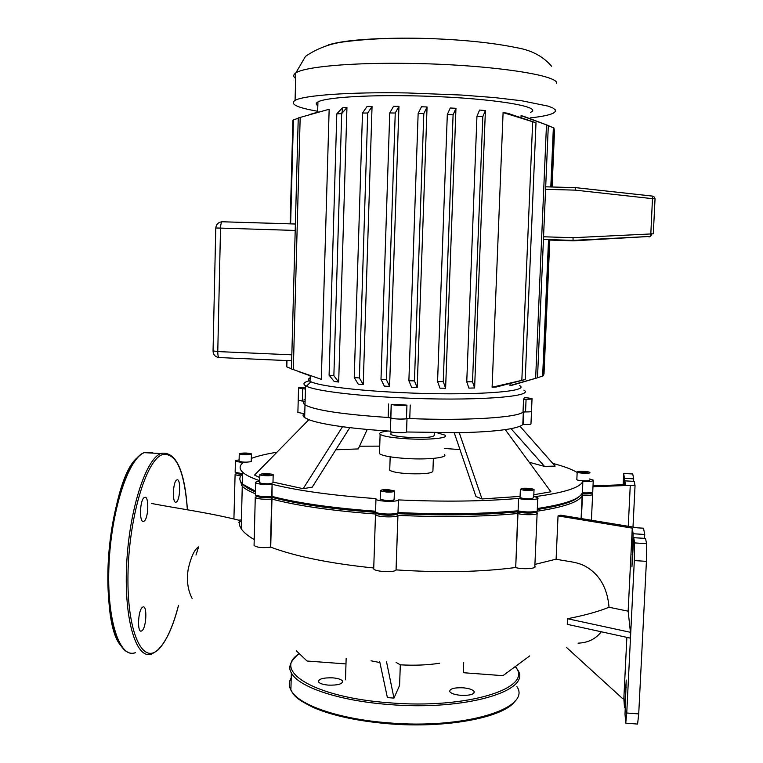 <?xml version="1.0" encoding="UTF-8"?>
<svg xmlns="http://www.w3.org/2000/svg" width="763" height="763" viewBox="0 0 763 763"><rect width="100%" height="100%" fill="white"/><g stroke="black" fill="none" stroke-linecap="round" stroke-linejoin="round"><path stroke-width="1.14" d="M328.319 685.117C337.933 685.365 342.682 684.02 342.597 681.101C341.366 679.432 338.095 678.345 332.754 677.849C323.216 677.601 318.467 678.936 318.505 681.874C319.707 683.534 322.978 684.621 328.319 685.117M460.833 695.331C469.998 695.618 474.433 694.34 474.147 691.497C472.717 689.599 469.016 688.369 463.046 687.797C453.947 687.511 449.512 688.789 449.76 691.64C451.152 693.519 454.853 694.75 460.833 695.331M142.023 630.686C146.496 627.51 147.354 604.725 142.91 607.005L142.443 607.281C137.95 610.171 137.016 633.376 141.479 631.011L142.023 630.686M176.339 502.016C180.364 500.146 180.945 477.791 176.911 479.917L176.778 479.984C172.734 481.596 172.104 504.314 176.158 502.111L176.339 502.016M143.969 521.215C148.642 518.993 149.243 494.977 144.56 497.4L144.398 497.476C139.696 499.393 139.028 523.838 143.74 521.329L143.969 521.215M573.518 240.831L573.061 240.374L650.705 236.396L573.518 240.831L549.799 240.078M545.583 189.338L575.168 190.13L575.426 187.612L652.708 196.12L652.47 198.666L655.045 198.847L654.559 197.188L652.708 196.12M655.045 198.847L653.3 233.831L573.042 237.703L573.061 240.374L543.437 239.439M317.675 111.264C297.036 107.669 289.501 104.054 295.071 100.411C303.436 95.318 349.836 91.875 407.308 92.943L461.558 95.051L494.529 97.588L521.863 100.783L548.406 106.191L552.927 108.012L555.235 109.805L555.359 111.512L553.385 113.134C549.522 115.051 541.768 116.644 530.151 117.903M317.828 105.733C315.691 104.417 315.729 103.148 317.942 101.927C324.952 97.702 363.417 94.917 410.494 95.814C483.284 96.891 545.774 106.315 530.38 112.38M519.698 385.62C531.058 391.839 469.665 396.026 400.365 392.564C355.978 390.513 319.277 385.897 310.942 381.777L310.026 381.309C307.928 380.079 307.966 378.934 310.131 377.885M536.141 378.181L518.792 383.284M529.827 118.599L540.614 122.633M509.98 385.544L537.505 377.78L512.316 385.172L509.98 385.544L510.065 383.551M520.995 117.636L521.081 115.652L523.418 116.224L548.32 125.542L521.081 115.652M492.106 387.242L525.202 379.573L496.532 386.946L492.106 387.242L503.094 112.59L507.557 113.22L536.007 122.757L503.094 112.59M485.392 110.587L482.788 116.71L476.942 116.281L479.593 110.053L485.392 110.587L474.615 387.976L468.892 388.109L466.756 381.815L472.526 381.796L474.615 387.976M455.969 108.317L453.088 114.832L447.309 114.545L450.256 107.984L455.969 108.317L445.611 388.224L439.984 388.167L437.571 381.548L443.255 381.643L445.611 388.224M427.061 106.963L423.808 113.63L418.143 113.458L421.472 106.782L427.061 106.963L417.18 387.642L411.696 387.451L408.882 380.708L414.452 380.909L417.18 387.642M310.045 380.594C303.912 382.082 302.415 383.808 305.534 385.763L306.411 386.221C314.947 390.646 353.183 395.596 399.574 397.771C472.039 401.433 535.969 396.798 523.885 390.122M399.345 404.552L406.937 405.143C400.976 405.716 395.759 405.487 391.305 404.447L399.345 404.552M304.046 401.443L303.436 403.112L305 404.867C314.289 410.141 342.015 414.347 388.157 417.495L390.847 418C395.301 419.116 400.508 419.354 406.469 418.715L409.76 418.572C466.26 420.88 517.2 417.628 523.017 412.106L525.535 411.925C529.894 411.963 531.878 411.724 531.506 411.209C531.725 411.82 529.083 412.039 523.609 411.858M524.534 397.399L532.04 398.572C532.421 399.049 530.428 399.259 526.079 399.211L523.552 399.383L524.486 397.361M305.467 388.272L304.399 388.987M304.37 388.901L298.562 387.966C298.323 387.47 300.641 387.242 305.496 387.289M305.143 399.602L304.075 399.593L305.143 399.602M304.103 401.176L298.219 400.356L302.31 401.061L302.653 388.625M372.048 106.505L367.718 113L362.482 113.067L366.955 106.629L372.048 106.505L363.226 384.581L358.238 384.142L354.242 377.551L359.383 377.943L363.226 384.581M398.954 106.362L395.244 113.019L389.75 112.962L393.565 106.334L398.954 106.362L389.588 386.421L384.314 386.107L380.995 379.364L386.383 379.669L389.588 386.421M342.186 112.743L342.329 107.86L346.946 107.535L338.677 382.044L334.165 381.443L329.091 375.205L333.87 375.711L338.677 382.044M329.158 109.252L298.247 117.969L329.158 109.252L321.318 379.325L291.447 368.939L321.318 379.325M309.377 114.603L318.276 111.98M310.789 376.016L299.354 371.867M286.974 360.584L286.812 366.879L291.456 368.729M298.238 118.265L293.431 119.867L290.636 223.874M286.478 360.565L286.812 366.879M293.431 119.867L292.906 120.335L290.131 223.864M552.088 187.011L554.558 129.996L553.957 129.767M543.39 374.232L544 374.042L549.818 239.639M418.143 113.458L408.882 380.708M423.808 113.63L414.452 380.909M447.309 114.545L437.571 381.548M453.088 114.832L443.255 381.643M476.942 116.281L466.756 381.815M482.788 116.71L472.526 381.796M551.487 187.002L554.033 128.098L548.311 125.637M346.946 107.535L341.681 113.63L336.807 113.849L342.329 107.86M548.32 125.542L537.505 377.78L543.323 375.777L549.207 239.62M298.247 117.969L291.447 368.939M300.174 117.512L293.316 369.483M336.807 113.849L329.091 375.205M341.681 113.63L333.87 375.711M362.482 113.067L354.242 377.551M367.718 113L359.383 377.943M389.75 112.962L380.995 379.364M395.244 113.019L386.383 379.669M532.65 122.185L521.854 379.888M536.007 122.757L525.202 379.573M546.47 125.018L535.655 378.143M553.366 127.612L550.81 186.983M548.53 239.601L542.636 376.178M390.971 433.441L390.933 434.433C393.25 435.826 399.545 436.827 409.807 437.447C426.479 437.962 434.614 437.142 434.223 434.986L434.3 432.745M388.186 431.028C381.281 431.81 378.591 432.917 380.117 434.347C383.56 436.436 392.983 437.933 408.386 438.868C429.779 440.06 449.407 438 445.058 435.177L437.17 432.783M379.535 452.058L379.478 453.708C382.912 455.988 392.316 457.619 407.7 458.592C429.073 459.841 448.673 457.485 444.343 454.395M389.769 469.054L389.731 470.237C392.039 471.887 398.305 473.041 408.539 473.709C425.182 474.224 433.308 473.194 432.926 470.618L433.374 458.391M239.353 453.584C243.664 452.755 247.708 452.86 251.475 453.88L251.38 454.243C247.088 455.072 243.044 454.977 239.248 453.947L239.353 453.584M251.466 454.176L251.199 461.567C246.907 462.435 242.872 462.34 239.077 461.281L239.086 460.976M260.746 475.168L259.84 474.767C261.423 473.48 265.553 473.298 272.248 474.233L273.183 474.634C271.599 475.931 267.451 476.102 260.746 475.168M273.173 475.034L272.973 482.645C271.39 483.98 267.25 484.171 260.545 483.198L259.649 482.388M386.431 492.049L380.46 490.886C380.289 489.941 382.95 489.55 388.443 489.712L394.423 490.876C394.605 491.82 391.944 492.211 386.431 492.049M394.404 491.353L394.137 499.307C394.318 500.28 391.657 500.681 386.145 500.518L380.184 499.326L380.193 498.83M531.925 490.447C526.604 490.714 522.75 490.313 520.376 489.255L522.521 488.301C527.824 488.043 531.668 488.444 534.043 489.493L531.925 490.447M534.024 489.941L533.69 497.714L531.573 498.697C526.251 498.973 522.407 498.573 520.023 497.476L520.042 497.018M589.933 472.621C590.285 473.775 578.144 473.279 577.181 472.106L577.076 471.925C576.818 470.781 588.845 471.276 589.837 472.45L589.933 472.621M589.589 480.194C589.933 481.386 577.801 480.89 576.828 479.669L576.847 479.317M407.013 418.62L406.555 431.992L459.24 432.678C478.42 432.278 493.756 431.257 505.23 429.617C514.949 428.186 520.805 426.488 522.808 424.524L523.075 424.543C528.549 424.724 531.182 424.486 530.972 423.827L531.496 411.515M522.808 424.524L523.332 412.01M390.332 431.2L390.389 431.534C391.6 432.716 405.811 433.146 406.517 432.03L406.555 431.992M406.984 418.496C406.278 419.536 392.058 419.097 390.847 418L391.181 404.352M304.799 411.896L304.055 411.886M297.885 412.44L303.75 413.594M304.008 413.603C302.529 414.862 302.749 416.188 304.647 417.58L308.853 419.698C315.386 422.206 326.612 424.543 342.511 426.717C356.445 428.577 372.392 430.065 390.37 431.162M304.351 401.185C302.882 402.339 303.092 403.57 305 404.867C314.623 410.265 343.216 414.528 390.77 417.657M407.022 418.467C465.449 421.023 518.735 417.609 523.342 411.839M585.374 471.896L587.214 472.478L585.355 472.86L579.794 472.078L585.374 471.896L585.326 472.86M581.664 471.696L581.625 472.65M531.134 489.417L525.993 489.941L523.284 489.321L524.496 488.749L531.134 489.417M528.416 488.797L528.358 489.97M524.496 488.749L524.458 489.588M390.675 491.41L383.627 491.01L384.218 490.342L388.024 490.208L391.247 490.743L390.675 491.41M388.024 490.208L387.976 491.515M384.218 490.342L384.19 491.105M266.649 475.33L263.187 474.967L263.063 474.338L269.825 474.424L269.968 475.063L266.649 475.33M269.825 474.424L269.816 475.072M266.382 474.071L266.344 475.301M242.882 454.243L241.89 453.727L244.37 453.394L248.833 454.099L242.882 454.243M247.832 453.584L247.822 454.233M244.37 453.394L244.351 454.328M255.424 491.124L243.139 484.448L255.405 491.877C249.243 489.312 245.066 486.765 242.892 484.238M243.139 484.448L242.31 483.685C238.962 480.242 239.038 476.989 242.548 473.937M375.606 511.258L375.549 511.21C331.905 507.977 297.398 503.036 272.038 496.408L272.362 497.438C297.599 504.133 332.124 509.121 375.959 512.374C332.124 509.121 297.599 504.133 272.362 497.438L271.962 499.097C297.322 505.783 331.819 510.752 375.453 514.014L375.482 514.806C377.227 517.152 396.855 517.695 397.895 515.416L397.943 515.359C442.931 517.4 482.865 516.789 517.753 513.528L517.972 513.585C524.849 515.445 539.727 514.844 537.152 512.822L535.931 511.534M537.114 513.613L534.834 566.327C537.4 568.626 522.531 569.637 515.702 567.596L517.753 513.528L517.963 511.811L519.069 512.087L517.963 511.811C482.769 515.139 442.368 515.75 396.76 513.623C442.368 515.75 482.769 515.139 517.963 511.811L517.867 510.781C482.979 513.995 443.036 514.586 398.038 512.545L397.99 512.612C396.97 514.825 377.704 514.348 375.644 512.059L375.596 511.382M592.803 491.496C592.975 492.65 589.57 493.098 582.579 492.85L582.274 492.831C579.766 499.136 564.782 504.353 537.333 508.501M537.295 509.484C560.071 506.012 574.034 501.701 579.165 496.541C574.034 501.701 560.071 506.012 537.295 509.484M591.392 492.631C591.821 493.699 588.874 494.119 582.531 493.909L581.749 493.861L582.531 493.909C588.635 494.119 591.621 493.728 591.478 492.717L591.754 492.459M535.836 511.429C538.096 513.194 525.087 513.718 519.069 512.087C524.992 513.69 537.848 513.222 535.893 511.487L535.988 511.391M537.324 510.151C539.575 512.126 524.858 512.66 518.087 510.838L518.611 498.468L518.087 510.838L519.069 512.087L517.972 513.585L515.702 567.596M376.855 513.308L376.989 513.442C378.801 515.464 395.625 515.874 396.541 513.928C395.587 515.941 378.105 515.406 376.874 513.337L376.855 513.308M259.678 481.176C256.397 481.567 255.042 482.13 255.634 482.845C258.571 484.257 264.055 484.763 272.076 484.352L272.038 496.408L271.008 497.562L272.362 497.438L271.008 497.562C263.845 497.943 259.038 497.466 256.587 496.141L256.683 496.236C259.353 497.505 264.132 497.943 271.008 497.562L271.962 499.097L270.712 547.147C295.93 556.57 330.255 563.523 373.689 567.987M272.076 484.352L271.762 496.436C263.903 496.875 258.438 496.37 255.386 494.929L255.347 494.195M242.558 472.135L242.52 473.699L235.185 472.335L235.157 471.782M236.301 473.47L241.785 474.662L236.301 473.47L235.052 474.7L240.717 476.026M239.105 459.955C236.168 460.27 234.937 460.728 235.405 461.31L243.073 462.674C239.315 465.63 239.153 468.797 242.586 472.163C245.572 474.996 251.275 477.838 259.687 480.671M272.353 484.333C297.742 490.685 332.277 495.445 375.959 498.601L375.577 511.992M398.038 512.545L398.429 499.965C397.389 502.102 377.742 501.558 375.997 499.336M398.467 499.908C443.503 501.92 483.475 501.425 518.382 498.411M582.274 492.831L582.808 481.424C580.185 487.662 564.191 492.745 534.806 496.665L537.801 497.791C540.385 499.698 525.488 500.242 518.611 498.468M582.808 481.424L582.465 495.387C589.58 495.635 592.975 495.158 592.641 493.966L591.506 492.755M589.646 478.964L593.29 480.127C593.624 481.243 590.228 481.691 583.104 481.443M379.726 446.126L359.535 446.212M276.94 452.23C266.287 453.956 257.751 456.007 251.361 458.372M459.984 449.598L444.562 448.463M577.057 472.411C571.725 469.235 563.628 466.231 552.765 463.389M519.965 426.221L555.149 466.088L544.505 466.403L529.226 462.273M520.07 496.389L481.997 498.964L475.969 496.532L454.243 432.755M505.23 429.617L550.905 491.773L533.823 494.739M259.773 477.571L254.546 475.063L308.853 419.698M349.807 427.642L312.229 487.147L303.149 488.682L272.992 482.073M367.222 429.435L358.286 448.921L335.825 449.788M544.505 466.403L511.048 428.653M481.997 498.964L459.24 432.678M303.149 488.682L342.511 426.717M529.722 655.913L502.941 675.675L463.313 672.708L463.704 662.589M396.073 662.389L400.308 664.831C414.71 665.622 427.805 665.088 439.593 663.219M400.308 664.831L399.593 685.432L393.966 698.107L386.555 661.874M379.659 661.435L387.394 697.592L393.966 698.107M371.028 660.806L379.898 662.57M345.439 663.886L307.031 661.016L296.263 650.753M593.023 485.84L625.431 484.667L624.83 480.852L624.639 484.696M632.994 527.071L635.045 485.63L630.267 485.363L628.254 526.289M630.267 485.363L592.985 486.718M625.908 723.152L637.591 724.077L638.717 713.92L626.747 712.995L625.736 723.143L625.011 714.13L626.242 680.062L624.525 707.787L625.326 707.854M626.747 712.995L634.32 560.586L646.414 561.339L646.566 543.647L634.578 542.922L634.32 560.586M634.578 542.922L633.757 537.696L645.527 538.401L646.566 543.647M644.544 538.344L644.735 534.453L633.137 533.757L631.926 566.957L633.757 537.696M633.137 533.757L632.26 528.139L628.149 611.182L630.448 632.308L630.162 638.087L567.252 624.325L567.51 618.717C584.487 615.417 598.335 611.592 609.036 607.253L628.149 611.182M626.862 637.363L623.829 698.746L624.525 707.787M646.414 561.339L638.717 713.92M609.036 607.253C607.567 590.104 601.187 577.419 589.894 569.198C579.727 561.568 570.171 562.131 556.103 559.174L558.039 515.902L560.719 515.187L637.82 527.862L643.495 528.196L644.735 534.453M630.448 632.308L567.51 618.717M578.049 643.152C587.92 642.808 595.674 639.013 601.301 631.774M623.829 698.746L622.408 698.393L566.356 647.31M558.039 515.902L632.26 528.139M534.92 564.41L556.103 559.174M396.76 513.623L397.943 515.359L396.073 569.885C440.89 572.851 480.69 572.069 515.483 567.538M396.073 569.885L396.035 569.961C394.986 572.651 375.415 571.888 373.708 568.96L373.641 568.063M270.712 547.147L270.445 547.185C262.434 548.13 256.978 547.557 254.069 545.45L254.098 544.353M151.637 503.504C177.293 508.454 208.804 512.612 239.267 520.309L239.41 525.278L241.222 528.807C243.683 532.412 248.013 535.988 254.213 539.555M241.432 520.28L239.916 519.851M235.09 474.739L233.917 518.945M581.406 494.357L582.465 495.387L581.396 518.592M536.036 511.382C564.229 507.176 579.603 501.835 582.159 495.368L581.091 518.535M376.541 512.984L375.453 514.014M255.386 494.929L256.683 496.236L255.262 497.552C258.199 499.04 263.674 499.565 271.695 499.116L270.445 547.185M256.587 496.141L255.214 497.495M239.983 479.975L242.252 486.241C244.732 488.74 249.1 491.238 255.357 493.756M235.967 473.804L235.052 474.7M238.8 522.254L241.404 521.329M242.558 483.923L242.548 484.4M624.124 484.715L624.43 478.334L633.7 478.84L633.576 481.329M623.123 484.743L623.667 473.48L624.43 478.334M635.045 485.63L634.206 481.367L624.83 480.852M633.7 478.84L632.737 473.976L623.667 473.48M291.218 677.849C288.805 681.788 288.691 685.87 290.884 690.095C297.751 704.583 337.818 718.946 387.623 722.771C464.781 729.638 532.069 708.207 516.904 686.624M515.511 666.395L517.61 669.828C532.832 690.62 465.506 711.164 388.243 704.459C338.381 700.711 298.247 686.834 291.361 672.89L290.884 690.095C294.423 695.484 294.07 697.907 313.479 707.568C332.334 715.618 357.074 720.997 387.69 723.696M299.344 653.681C271.647 670.353 313.555 697.306 388.481 702.723C467.814 709.609 534.968 687.644 515.168 666.652M290.932 688.388L291.113 681.855M152.953 452.898L144.169 452.65C128.356 458.706 111.264 510.247 108.985 565.059C106.524 619.957 119.677 659.27 135.49 652.651C118.561 658.85 105.752 619.47 108.117 564.906C110.463 510.399 127.202 458.916 144.131 452.65L160.678 453.556C145.428 459.65 128.861 511.315 126.572 566.232C124.102 621.225 136.711 660.567 151.971 653.891L157.34 650.629M187.383 509.846C184.379 470.018 175.852 451.677 161.832 454.834C145.914 461.071 128.804 518.258 127.984 574.844C126.944 631.564 142.299 665.078 158.151 649.571C166.115 641.769 172.896 627.024 178.494 605.345M121.546 646.414C96.434 621.292 109.738 476.627 138.227 457.008M654.559 197.188L652.727 196.139L575.416 187.622L545.688 186.821L575.416 187.631M650.753 234.479L651.526 234.47L650.744 236.206M650.372 236.511L649.008 236.969M575.168 190.13L652.47 198.666L650.705 236.396M651.564 233.736L651.526 234.47L651.526 233.726M573.042 237.703L543.552 236.778M328.357 44.922C342.043 40.697 366.841 38.436 402.73 38.16M295.663 78.475C293.078 76.586 293.126 74.755 295.815 72.962C304.218 66.858 350.722 62.48 408.31 63.396C486.06 64.292 558.087 74.745 556.713 83.281M409.76 418.572L410.227 405.019M523.552 399.383L523.017 412.106M388.615 403.97L388.157 417.495M525.535 411.925L526.079 399.211M390.761 417.933L391.209 404.38M406.937 405.143L406.469 418.715M295.376 224.026L222.081 221.766C218.38 222.205 216.272 224.284 215.767 227.994L220.526 228.099C220.679 224.608 221.194 222.5 222.081 221.766L295.376 223.96M291.666 360.794L219.305 357.561C218.294 357.446 217.789 355.453 217.77 351.571L213.058 350.913M291.828 354.833L217.77 351.571L220.526 228.099L295.205 230.445M523.599 411.972L523.075 424.543M406.984 418.629L406.517 432.03M398.429 499.965L397.99 512.612M375.406 514.071L376.569 513.013M396.035 569.961L397.895 515.416L396.541 513.928M626.28 687.167L625.546 687.12M632.098 554.854L632.899 554.901M342.549 682.437L342.597 681.101M474.09 692.918L474.147 691.497M515.416 700.472C505.516 717.23 446.937 728.808 387.738 723.705M299.21 653.557C290.369 660.872 287.746 667.32 291.361 672.89M158.084 649.952C166.277 641.569 173.096 626.7 178.532 605.345M187.431 509.856C184.684 470.113 175.929 451.276 161.165 453.346M649.132 236.921L650.133 236.587M650.753 236.11L651.488 234.479M551.563 66.228C543.151 56.357 531.487 50.177 516.57 47.688C493.909 42.986 465.487 39.962 431.333 38.608C397.189 37.425 367.06 38.646 340.956 42.251C327.947 44.407 316.13 49.109 305.496 56.357L295.815 72.962L295.071 100.411M310.942 381.777L306.411 386.221M304.647 417.58L305.534 385.763M531.506 411.209L532.03 398.849M390.389 431.534L391.305 404.447M297.875 412.726L298.562 387.966M215.767 227.994L213.049 351.075C213.23 354.585 215.023 356.712 218.447 357.466M310.026 381.309L310.179 376.121M317.656 111.913L317.942 101.927M339.888 113.706L342.539 112.6M259.639 482.788L259.84 474.767M380.184 499.326L380.46 490.886M520.023 497.476L520.376 489.255M576.828 479.669L577.181 472.106M239.077 461.281L239.248 453.947M376.989 513.442L375.644 512.059M236.377 473.546L235.185 472.335M242.31 483.685L242.586 472.163M255.634 482.845L255.328 494.872M537.772 498.535L537.266 510.094M593.261 480.7L592.756 491.448M235.405 461.31L235.147 472.297M389.731 470.237L390.179 456.837M379.478 453.708L380.117 434.347M390.933 434.433L391.028 431.81M345.486 679.852L346.154 658.412M195.977 555.035L198.628 546.909C194.718 549.045 191.265 556.284 188.28 568.635C186.43 580.052 187.708 589.971 192.104 598.392M376.874 513.337L375.425 514.739M242.806 484.152L241.509 485.43M592.613 494.577L591.411 520.232M375.482 514.806L373.708 568.96M255.262 497.552L254.069 545.45M241.222 528.807L242.252 486.241"/></g></svg>
